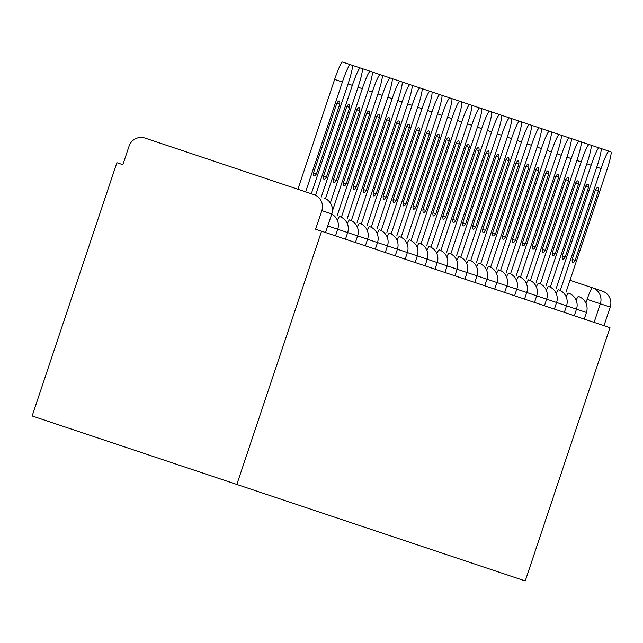<?xml version="1.0" encoding="UTF-8"?>
<svg xmlns="http://www.w3.org/2000/svg" width="643" height="643" viewBox="0 0 643 643"><rect width="100%" height="100%" fill="white"/><g stroke="black" fill="none" stroke-linecap="round" stroke-linejoin="round"><path stroke-width="0.96" d="M321.572 231.199L315.609 229.197L321.838 210.599A12.659 12.587 -71.5 0 0 313.913 194.604L145.037 138.092A12.659 12.587 -71.5 0 0 129.082 146.106L122.861 164.704L116.889 162.711L32.15 415.973L236.833 484.46L321.572 231.199L609.966 327.689L525.227 580.95L236.833 484.46M569.987 280.284L602.306 291.094A12.659 12.587 108.5 0 1 610.223 307.089L587.123 299.365L585.886 303.07M603.994 325.696L610.223 307.089M313.913 194.604L154.923 141.404M311.325 193.736L348.072 83.903A18.985 2.017 108.5 0 0 352.179 65.264L350.331 64.646A18.985 2.017 -71.5 0 0 342.397 82.007L305.65 191.831M336.852 103.121L339.785 104.11A39.239 4.171 108.5 0 0 339.207 100.959A39.239 4.171 108.5 0 0 336.852 103.121L313.527 172.83L316.46 173.811A39.239 4.171 -71.5 0 1 314.106 175.981A39.239 4.171 -71.5 0 1 313.527 172.83M339.785 104.11L316.46 173.811M350.331 64.646L342.574 62.05A18.985 2.017 -71.5 0 0 334.633 79.41L297.886 189.235M344.423 62.668L352.179 65.264M321.275 197.063L358.022 87.231A18.985 2.017 108.5 0 0 362.13 68.592L360.281 67.973A18.985 2.017 -71.5 0 0 352.34 85.334L315.592 195.159M346.802 106.457L349.736 107.437A39.239 4.171 108.5 0 0 349.157 104.287A39.239 4.171 108.5 0 0 346.802 106.457L323.477 176.166L326.411 177.147A39.239 4.171 -71.5 0 1 324.056 179.309A39.239 4.171 -71.5 0 1 323.477 176.166M349.736 107.437L326.411 177.147M352.332 65.393A18.985 2.017 -71.5 0 1 352.525 65.377L360.281 67.973M354.373 65.996L362.13 68.592M330.357 202.955L367.965 90.567A18.985 2.017 108.5 0 0 372.08 71.92L370.231 71.301A18.985 2.017 -71.5 0 0 362.29 88.662L325.503 198.615M356.752 109.784L359.686 110.765A39.239 4.171 108.5 0 0 359.107 107.614A39.239 4.171 108.5 0 0 356.752 109.784L333.428 179.493L336.361 180.474A39.239 4.171 -71.5 0 1 334.006 182.636A39.239 4.171 -71.5 0 1 333.428 179.493M359.686 110.765L336.361 180.474M362.274 68.721A18.985 2.017 -71.5 0 1 362.475 68.705L370.231 71.301M364.324 69.323L372.08 71.92M337.149 215.718L377.915 93.894A18.985 2.017 108.5 0 0 382.03 75.247L380.182 74.628A18.985 2.017 -71.5 0 0 372.241 91.989L332.383 211.113M366.703 113.112L369.637 114.092A39.239 4.171 108.5 0 0 369.058 110.95A39.239 4.171 108.5 0 0 366.703 113.112L343.378 182.821L346.312 183.802A39.239 4.171 -71.5 0 1 343.957 185.964A39.239 4.171 -71.5 0 1 343.378 182.821M369.637 114.092L346.312 183.802M372.225 72.048A18.985 2.017 -71.5 0 1 372.418 72.032L380.182 74.628M374.266 72.651L382.03 75.247M347.099 219.054L387.866 97.222A18.985 2.017 108.5 0 0 391.973 78.575L390.124 77.956A18.985 2.017 -71.5 0 0 382.191 95.325L341.425 217.149M376.645 116.439L379.579 117.42A39.239 4.171 108.5 0 0 379 114.277A39.239 4.171 108.5 0 0 376.645 116.439L353.32 186.148L356.254 187.129A39.239 4.171 -71.5 0 1 353.899 189.291A39.239 4.171 -71.5 0 1 353.32 186.148M379.579 117.42L356.254 187.129M382.175 75.376A18.985 2.017 -71.5 0 1 382.368 75.36L390.124 77.956M384.217 75.978L391.973 78.575M357.05 222.382L397.816 100.549A18.985 2.017 108.5 0 0 401.923 81.902L400.075 81.283A18.985 2.017 -71.5 0 0 392.142 98.652L351.375 220.477M386.596 119.767L389.529 120.747A39.239 4.171 108.5 0 0 388.951 117.605A39.239 4.171 108.5 0 0 386.596 119.767L363.271 189.476L366.205 190.457A39.239 4.171 -71.5 0 1 363.85 192.627A39.239 4.171 -71.5 0 1 363.271 189.476M389.529 120.747L366.205 190.457M392.126 78.703A18.985 2.017 -71.5 0 1 392.318 78.687L400.075 81.283M394.167 79.306L401.923 81.902M367 225.709L407.766 103.877A18.985 2.017 108.5 0 0 411.874 85.23L410.025 84.619A18.985 2.017 -71.5 0 0 402.084 101.98L361.326 223.812M396.546 123.094L399.48 124.083A39.239 4.171 108.5 0 0 398.901 120.932A39.239 4.171 108.5 0 0 396.546 123.094L373.221 192.804L376.155 193.784A39.239 4.171 -71.5 0 1 373.8 195.954A39.239 4.171 -71.5 0 1 373.221 192.804M399.48 124.083L376.155 193.784M402.076 82.031A18.985 2.017 -71.5 0 1 402.269 82.023L410.025 84.619M404.117 82.642L411.874 85.23M376.951 229.037L417.709 107.204A18.985 2.017 108.5 0 0 421.824 88.565L419.975 87.946A18.985 2.017 -71.5 0 0 412.034 105.307L371.268 227.14M406.497 126.43L409.43 127.41A39.239 4.171 108.5 0 0 408.852 124.26A39.239 4.171 108.5 0 0 406.497 126.43L383.172 196.131L386.105 197.12A39.239 4.171 -71.5 0 1 383.75 199.282A39.239 4.171 -71.5 0 1 383.172 196.131M409.43 127.41L386.105 197.12M412.018 85.366A18.985 2.017 -71.5 0 1 412.219 85.35L419.975 87.946M414.068 85.969L421.824 88.565M386.893 232.364L427.659 110.54A18.985 2.017 108.5 0 0 431.774 91.893L429.926 91.274A18.985 2.017 -71.5 0 0 421.985 108.635L381.219 230.467M416.447 129.757L419.381 130.738A39.239 4.171 108.5 0 0 418.802 127.587A39.239 4.171 108.5 0 0 416.447 129.757L393.122 199.467L396.056 200.447A39.239 4.171 -71.5 0 1 393.701 202.609A39.239 4.171 -71.5 0 1 393.122 199.467M419.381 130.738L396.056 200.447M421.969 88.694A18.985 2.017 -71.5 0 1 422.162 88.678L429.926 91.274M424.01 89.297L431.774 91.893M396.844 235.692L437.61 113.867A18.985 2.017 108.5 0 0 441.717 95.22L439.868 94.601A18.985 2.017 -71.5 0 0 431.935 111.962L391.169 233.795M426.389 133.085L429.323 134.066A39.239 4.171 108.5 0 0 428.744 130.923A39.239 4.171 108.5 0 0 426.389 133.085L403.065 202.794L405.998 203.775A39.239 4.171 -71.5 0 1 403.643 205.937A39.239 4.171 -71.5 0 1 403.065 202.794M429.323 134.066L405.998 203.775M431.919 92.021A18.985 2.017 -71.5 0 1 432.112 92.005L439.868 94.601M433.961 92.624L441.717 95.22M406.794 239.027L447.56 117.195A18.985 2.017 108.5 0 0 451.667 98.548L449.819 97.929A18.985 2.017 -71.5 0 0 441.886 115.298L401.119 237.122M436.34 136.412L439.273 137.393A39.239 4.171 108.5 0 0 438.695 134.25A39.239 4.171 108.5 0 0 436.34 136.412L413.015 206.122L415.949 207.102A39.239 4.171 -71.5 0 1 413.594 209.264A39.239 4.171 -71.5 0 1 413.015 206.122M439.273 137.393L415.949 207.102M441.87 95.349A18.985 2.017 -71.5 0 1 442.062 95.333L449.819 97.929M443.911 95.952L451.667 98.548M416.744 242.355L457.511 120.522A18.985 2.017 108.5 0 0 461.618 101.875L459.769 101.256A18.985 2.017 -71.5 0 0 451.828 118.625L411.07 240.45M446.29 139.74L449.224 140.721A39.239 4.171 108.5 0 0 448.645 137.578A39.239 4.171 108.5 0 0 446.29 139.74L422.965 209.449L425.899 210.43A39.239 4.171 -71.5 0 1 423.544 212.6A39.239 4.171 -71.5 0 1 422.965 209.449M449.224 140.721L425.899 210.43M451.82 98.676A18.985 2.017 -71.5 0 1 452.013 98.66L459.769 101.256M426.695 245.682L467.453 123.85A18.985 2.017 108.5 0 0 471.568 105.203L469.72 104.584A18.985 2.017 -71.5 0 0 461.778 121.953L421.012 243.785M456.241 143.067L459.174 144.048A39.239 4.171 108.5 0 0 458.596 140.905A39.239 4.171 108.5 0 0 456.241 143.067L432.916 212.777L435.85 213.757A39.239 4.171 -71.5 0 1 433.495 215.927A39.239 4.171 -71.5 0 1 432.916 212.777M459.174 144.048L435.85 213.757M461.762 102.004A18.985 2.017 -71.5 0 1 461.963 101.996L469.72 104.584M436.637 249.01L477.403 127.177A18.985 2.017 108.5 0 0 481.519 108.538L479.67 107.92A18.985 2.017 -71.5 0 0 471.729 125.281L430.963 247.113M466.191 146.403L469.125 147.384A39.239 4.171 108.5 0 0 468.546 144.233A39.239 4.171 108.5 0 0 466.191 146.403L442.866 216.104L445.8 217.093A39.239 4.171 -71.5 0 1 443.445 219.255A39.239 4.171 -71.5 0 1 442.866 216.104M469.125 147.384L445.8 217.093M471.713 105.339A18.985 2.017 -71.5 0 1 471.906 105.323L479.67 107.92M446.588 252.337L487.354 130.505A18.985 2.017 108.5 0 0 491.461 111.866L489.612 111.247A18.985 2.017 -71.5 0 0 481.679 128.608L440.913 250.44M476.133 149.731L479.067 150.711A39.239 4.171 108.5 0 0 478.488 147.56A39.239 4.171 108.5 0 0 476.133 149.731L452.809 219.44L455.742 220.42A39.239 4.171 -71.5 0 1 453.387 222.582A39.239 4.171 -71.5 0 1 452.809 219.44M479.067 150.711L455.742 220.42M481.663 108.667A18.985 2.017 -71.5 0 1 481.856 108.651L489.612 111.247M456.538 255.665L497.304 133.84A18.985 2.017 108.5 0 0 501.411 115.193L499.563 114.575A18.985 2.017 -71.5 0 0 491.63 131.936L450.864 253.768M486.084 153.058L489.018 154.039A39.239 4.171 108.5 0 0 488.439 150.896A39.239 4.171 108.5 0 0 486.084 153.058L462.759 222.767L465.693 223.748A39.239 4.171 -71.5 0 1 463.338 225.91A39.239 4.171 -71.5 0 1 462.759 222.767M489.018 154.039L465.693 223.748M491.614 111.995A18.985 2.017 -71.5 0 1 491.807 111.978L499.563 114.575M466.488 259L507.255 137.168A18.985 2.017 108.5 0 0 511.362 118.521L509.513 117.902A18.985 2.017 -71.5 0 0 501.572 135.271L460.814 257.096M496.034 156.386L498.968 157.366A39.239 4.171 108.5 0 0 498.389 154.224A39.239 4.171 108.5 0 0 496.034 156.386L472.709 226.095L475.643 227.075A39.239 4.171 -71.5 0 1 473.288 229.238A39.239 4.171 -71.5 0 1 472.709 226.095M498.968 157.366L475.643 227.075M501.556 115.322A18.985 2.017 -71.5 0 1 501.757 115.306L509.513 117.902M476.439 262.328L517.197 140.495A18.985 2.017 108.5 0 0 521.312 121.848L519.464 121.23A18.985 2.017 -71.5 0 0 511.523 138.599L470.756 260.423M505.985 159.713L508.918 160.694A39.239 4.171 108.5 0 0 508.34 157.551A39.239 4.171 108.5 0 0 505.985 159.713L482.66 229.422L485.594 230.403A39.239 4.171 -71.5 0 1 483.239 232.565A39.239 4.171 -71.5 0 1 482.66 229.422M508.918 160.694L485.594 230.403M511.506 118.65A18.985 2.017 -71.5 0 1 511.707 118.633L519.464 121.23M486.381 265.655L527.147 143.823A18.985 2.017 108.5 0 0 531.263 125.176L529.414 124.557A18.985 2.017 -71.5 0 0 521.473 141.926L480.707 263.759M515.935 163.041L518.869 164.021A39.239 4.171 108.5 0 0 518.29 160.879A39.239 4.171 108.5 0 0 515.935 163.041L492.61 232.75L495.544 233.731A39.239 4.171 -71.5 0 1 493.189 235.901A39.239 4.171 -71.5 0 1 492.61 232.75M518.869 164.021L495.544 233.731M521.457 121.977A18.985 2.017 -71.5 0 1 521.65 121.961L529.414 124.557M496.332 268.983L537.098 147.151A18.985 2.017 108.5 0 0 541.205 128.512L539.356 127.893A18.985 2.017 -71.5 0 0 531.423 145.254L490.657 267.086M525.878 166.368L528.811 167.357A39.239 4.171 108.5 0 0 528.233 164.206A39.239 4.171 108.5 0 0 525.878 166.368L502.553 236.077L505.486 237.066A39.239 4.171 -71.5 0 1 503.131 239.228A39.239 4.171 -71.5 0 1 502.553 236.077M528.811 167.357L505.486 237.066M531.407 125.305A18.985 2.017 -71.5 0 1 531.6 125.297L539.356 127.893M506.282 272.31L547.048 150.478A18.985 2.017 108.5 0 0 551.155 131.839L549.307 131.22A18.985 2.017 -71.5 0 0 541.374 148.581L500.608 270.414M535.828 169.704L538.762 170.684A39.239 4.171 108.5 0 0 538.183 167.534A39.239 4.171 108.5 0 0 535.828 169.704L512.503 239.413L515.437 240.394A39.239 4.171 -71.5 0 1 513.082 242.556A39.239 4.171 -71.5 0 1 512.503 239.413M538.762 170.684L515.437 240.394M541.358 128.64A18.985 2.017 -71.5 0 1 541.551 128.624L549.307 131.22M516.233 275.638L556.999 153.814A18.985 2.017 108.5 0 0 561.106 135.167L559.257 134.548A18.985 2.017 -71.5 0 0 551.316 151.909L510.558 273.741M545.778 173.031L548.712 174.012A39.239 4.171 108.5 0 0 548.133 170.869A39.239 4.171 108.5 0 0 545.778 173.031L522.454 242.741L525.387 243.721A39.239 4.171 -71.5 0 1 523.032 245.883A39.239 4.171 -71.5 0 1 522.454 242.741M548.712 174.012L525.387 243.721M551.3 131.968A18.985 2.017 -71.5 0 1 551.501 131.952L559.257 134.548M526.183 278.974L566.941 157.141A18.985 2.017 108.5 0 0 571.056 138.494L569.208 137.875A18.985 2.017 -71.5 0 0 561.267 155.236L520.5 277.069M555.729 176.359L558.663 177.339A39.239 4.171 108.5 0 0 558.084 174.197A39.239 4.171 108.5 0 0 555.729 176.359L532.404 246.068L535.338 247.049A39.239 4.171 -71.5 0 1 532.983 249.211A39.239 4.171 -71.5 0 1 532.404 246.068M558.663 177.339L535.338 247.049M561.251 135.295A18.985 2.017 -71.5 0 1 561.452 135.279L569.208 137.875M536.125 282.301L576.892 160.469A18.985 2.017 108.5 0 0 581.007 141.822L579.158 141.203A18.985 2.017 -71.5 0 0 571.217 158.572L530.451 280.396M565.679 179.686L568.605 180.667A39.239 4.171 108.5 0 0 568.034 177.524A39.239 4.171 108.5 0 0 565.679 179.686L542.354 249.396L545.288 250.376A39.239 4.171 -71.5 0 1 542.933 252.538A39.239 4.171 -71.5 0 1 542.354 249.396M568.605 180.667L545.288 250.376M571.201 138.623A18.985 2.017 -71.5 0 1 571.394 138.607L579.158 141.203M546.076 285.629L586.842 163.796A18.985 2.017 108.5 0 0 590.949 145.149L589.101 144.53A18.985 2.017 -71.5 0 0 581.168 161.899L540.401 283.732M575.622 183.014L578.555 183.994A39.239 4.171 108.5 0 0 577.977 180.852A39.239 4.171 108.5 0 0 575.622 183.014L552.297 252.723L555.23 253.704A39.239 4.171 -71.5 0 1 552.876 255.874A39.239 4.171 -71.5 0 1 552.297 252.723M578.555 183.994L555.23 253.704M581.151 141.95A18.985 2.017 -71.5 0 1 581.344 141.934L589.101 144.53M556.026 288.956L596.792 167.124A18.985 2.017 108.5 0 0 600.9 148.485L599.051 147.866A18.985 2.017 -71.5 0 0 591.118 165.227L550.352 287.059M585.572 186.341L588.506 187.33A39.239 4.171 108.5 0 0 587.927 184.179A39.239 4.171 108.5 0 0 585.572 186.341L562.247 256.051L565.181 257.031A39.239 4.171 -71.5 0 1 562.826 259.201A39.239 4.171 -71.5 0 1 562.247 256.051M588.506 187.33L565.181 257.031M591.102 145.278A18.985 2.017 -71.5 0 1 591.295 145.27L599.051 147.866M565.977 292.284L606.743 170.451A18.985 2.017 108.5 0 0 610.85 151.812L609.001 151.193A18.985 2.017 -71.5 0 0 601.06 168.554L560.302 290.387M595.522 189.677L598.456 190.658A39.239 4.171 108.5 0 0 597.877 187.507A39.239 4.171 108.5 0 0 595.522 189.677L572.198 259.386L575.131 260.367A39.239 4.171 -71.5 0 1 572.776 262.529A39.239 4.171 -71.5 0 1 572.198 259.386M598.456 190.658L575.131 260.367M601.044 148.613A18.985 2.017 -71.5 0 1 601.245 148.597L609.001 151.193M584.23 319.081L586.44 312.482L327.769 225.926M337.366 220.3A12.659 1.342 -71.5 0 1 339.681 216.57A12.659 12.659 0 0 1 347.67 232.589L345.46 239.188M347.316 223.627A12.659 1.342 -71.5 0 1 349.631 219.898A12.659 12.659 0 0 1 357.621 235.917L355.41 242.515M357.267 226.963A12.659 1.342 -71.5 0 1 359.582 223.225A12.659 12.659 0 0 1 367.563 239.244L365.361 245.843M367.217 230.29A12.659 1.342 -71.5 0 1 369.524 226.553A12.659 12.659 0 0 1 377.513 242.572L375.303 249.179M377.168 233.618A12.659 1.342 -71.5 0 1 379.474 229.881A12.659 12.659 0 0 1 387.464 245.899L385.253 252.506M387.11 236.946A12.659 1.342 -71.5 0 1 389.425 233.216A12.659 12.659 0 0 1 397.414 249.235L395.204 255.834M397.061 240.273A12.659 1.342 -71.5 0 1 399.375 236.544A12.659 12.659 0 0 1 407.365 252.562L405.154 259.161M407.011 243.601A12.659 1.342 -71.5 0 1 409.326 239.871A12.659 12.659 0 0 1 417.307 255.89L415.105 262.489M416.961 246.936A12.659 1.342 -71.5 0 1 419.268 243.199A12.659 12.659 0 0 1 427.257 259.217L425.047 265.816M426.912 250.264A12.659 1.342 -71.5 0 1 429.219 246.526A12.659 12.659 0 0 1 437.208 262.545L434.998 269.152M436.854 253.591A12.659 1.342 -71.5 0 1 439.169 249.854A12.659 12.659 0 0 1 447.158 265.872L444.948 272.479M446.805 256.919A12.659 1.342 -71.5 0 1 449.119 253.181A12.659 12.659 0 0 1 457.109 269.208L454.898 275.807M456.755 260.246A12.659 1.342 -71.5 0 1 459.07 256.517A12.659 12.659 0 0 1 467.051 272.536L464.849 279.134M466.705 263.574A12.659 1.342 -71.5 0 1 469.012 259.844A12.659 12.659 0 0 1 477.002 275.863L474.791 282.462M476.656 266.909A12.659 1.342 -71.5 0 1 478.963 263.172A12.659 12.659 0 0 1 486.952 279.191L484.742 285.789M486.598 270.237A12.659 1.342 -71.5 0 1 488.913 266.499A12.659 12.659 0 0 1 496.902 282.518L494.692 289.125M496.549 273.564A12.659 1.342 -71.5 0 1 498.864 269.827A12.659 12.659 0 0 1 506.853 285.846L504.642 292.452M506.499 276.892A12.659 1.342 -71.5 0 1 508.814 273.154A12.659 12.659 0 0 1 516.795 289.173L514.585 295.78M516.45 280.219A12.659 1.342 -71.5 0 1 518.756 276.49A12.659 12.659 0 0 1 526.746 292.509L524.535 299.108M526.4 283.547A12.659 1.342 -71.5 0 1 528.707 279.818A12.659 12.659 0 0 1 536.696 295.836L534.486 302.435M536.342 286.874A12.659 1.342 -71.5 0 1 538.657 283.145A12.659 12.659 0 0 1 546.646 299.164L544.436 305.763M546.293 290.21A12.659 1.342 -71.5 0 1 548.608 286.473A12.659 12.659 0 0 1 556.589 302.491L554.387 309.09M556.243 293.538A12.659 1.342 -71.5 0 1 558.558 289.8A12.659 12.659 0 0 1 566.539 305.819L564.329 312.426M566.194 296.865A12.659 1.342 -71.5 0 1 568.5 293.128A12.659 12.659 0 0 1 576.49 309.146L574.279 315.753M576.144 300.193A12.659 1.342 -71.5 0 1 578.451 296.463A12.659 12.659 0 0 1 586.44 312.482M325.495 232.509L331.788 213.926L321.838 210.599M594.108 322.384L600.337 303.785A12.659 12.587 108.5 0 0 592.42 287.783A12.659 1.342 108.5 0 0 587.123 299.365M325.559 232.533L331.788 213.926A12.659 12.659 0 0 0 323.799 197.907A12.659 12.587 108.5 0 1 331.716 213.902M334.633 79.41L342.397 82.007M348.072 83.903L352.34 85.334M358.022 87.231L362.29 88.662M367.965 90.567L372.241 91.989M377.915 93.894L382.191 95.325M387.866 97.222L392.142 98.652M397.816 100.549L402.084 101.98M407.766 103.877L412.034 105.307M417.709 107.204L421.985 108.635M427.659 110.54L431.935 111.962M437.61 113.867L441.886 115.298M447.56 117.195L451.828 118.625M457.511 120.522L461.778 121.953M467.453 123.85L471.729 125.281M477.403 127.177L481.679 128.608M487.354 130.505L491.63 131.936M497.304 133.84L501.572 135.271M507.255 137.168L511.523 138.599M517.197 140.495L521.473 141.926M527.147 143.823L531.423 145.254M537.098 147.151L541.374 148.581M547.048 150.478L551.316 151.909M556.999 153.814L561.267 155.236M566.941 157.141L571.217 158.572M576.892 160.469L581.168 161.899M586.842 163.796L591.118 165.227M596.792 167.124L601.06 168.554M335.509 235.86L337.72 229.262A12.659 12.659 0 0 0 331.724 214.103"/></g></svg>
